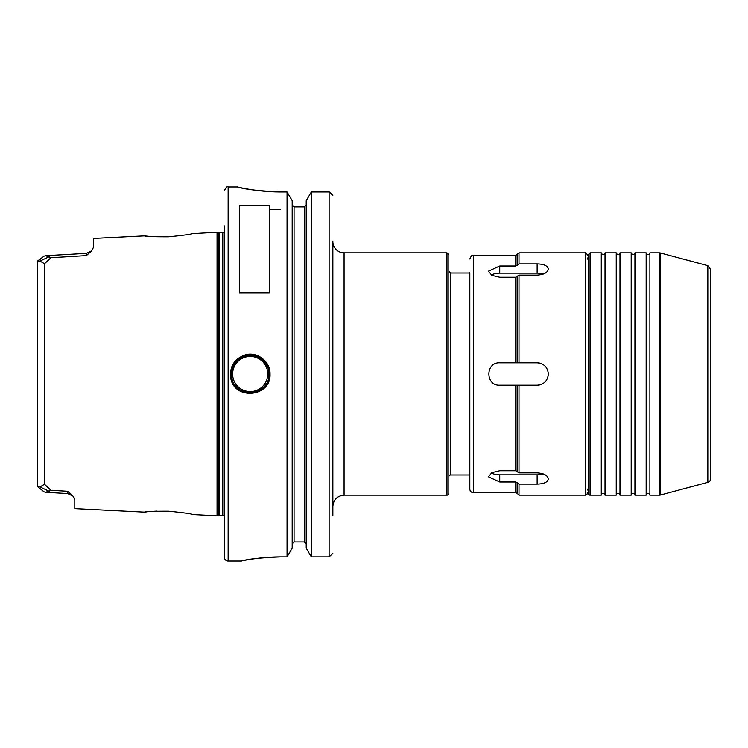 <?xml version="1.0" encoding="UTF-8"?>
<svg xmlns="http://www.w3.org/2000/svg" width="748" height="748" viewBox="0 0 748 748"><rect width="100%" height="100%" fill="white"/><g stroke="black" fill="none" stroke-linecap="round" stroke-linejoin="round"><path stroke-width="1.12" d="M344.08 252.824A11.22 11.22 0 0 1 332.86 241.604L332.86 506.396C333.524 499.58 337.264 495.84 344.08 495.176L344.08 252.824L446.967 252.824L446.967 495.176A1.87 1.87 0 0 0 448.837 493.306L448.837 254.694L446.967 252.824M332.86 489.94L332.86 392.896M332.86 355.104L332.86 515.914M448.837 476.85A1.87 1.87 0 0 1 450.707 474.98L469.819 474.98M269.28 205.55L269.28 292.805L239.36 292.805L239.36 205.55L269.28 205.55M72.911 496.083L67.75 493.587L67.694 491.296L72.911 496.083L74.8 499.673L74.8 508.64L144.345 512.118C145.785 511.482 153.836 511.174 168.496 511.193C183.344 512.642 191.507 513.764 192.984 514.549L217.06 515.755L217.06 232.245L191.965 233.675M192.993 233.451C191.479 234.246 183.307 235.358 168.496 236.807C153.836 236.826 145.785 236.518 144.355 235.882L93.5 238.425L93.5 247.289L91.574 250.889L86.45 253.348L86.394 255.592L91.499 250.963M37.4 263.09L37.4 261.491L39.999 261.052L44.506 263.717L50.939 257.695L45.656 255.685L44.01 256.171L45.937 255.676M37.69 260.93L44.01 256.171L37.4 261.491L37.4 486.509L44.01 491.829L45.656 492.315L50.939 490.305L44.506 484.283L39.999 486.948L37.4 486.509L37.4 484.91M49.293 491.38L39.999 486.948M67.694 491.296L50.939 490.305M39.999 261.052L49.293 256.62M50.939 257.695L86.394 255.592M144.635 512.081L146.982 511.81M154.677 511.202L156.94 511.108M192.096 514.353L192.984 514.549M152.218 236.649L144.729 235.929M280.5 192.002C258.743 190.964 244.764 189.375 238.565 187.243C231.796 185.467 253.834 192.021 280.5 192.002L287.054 192.002L287.054 556.839L280.5 556.839C260.641 557.699 247.878 559.018 242.212 560.794C236.022 562.272 256.162 556.821 280.5 556.839L263.137 557.662M251.964 559.046L257.938 558.223M270.028 374C270.505 361.723 257.527 351.551 245.858 354.683C234.937 358.199 229.851 365.604 230.618 376.899C232.899 400.648 271.262 397.665 270.028 374L268.906 374C270.206 396.281 233.759 399.142 231.721 376.721C230.973 366.127 235.76 359.143 246.083 355.777C257.19 352.794 269.392 362.518 268.906 374M332.841 553.398L329.12 556.839L332.841 553.398M332.748 194.919L329.344 192.012M294.058 206.953L294.058 541.926L292.188 543.843L294.058 541.926L304.343 541.926L306.213 543.843L304.343 541.926L304.343 206.953L294.058 206.953L292.188 205.027L294.058 206.953L304.343 206.953L306.213 205.027L304.343 206.953M287.054 192.002L292.188 200.707L292.188 548.134L287.054 556.839M311.346 556.839L306.213 548.134L306.213 200.707L311.346 192.002L311.346 556.839L329.12 556.839L329.12 192.002L332.832 195.415M311.346 192.002L329.12 192.002L311.346 192.002M280.5 209.44L269.28 209.44M267.747 367.53A18.7 18.7 0 0 0 266.569 364.94M264.652 362.135A18.7 18.7 0 0 0 260.93 358.685M253.46 355.581A18.7 18.7 0 0 0 248.551 355.375M235.732 385.837A18.7 18.7 0 0 0 239.061 389.016M246.307 392.289A18.7 18.7 0 0 0 251.926 392.625M232.628 374A17.578 17.578 0 0 1 258.995 358.778A17.578 17.578 0 0 1 258.995 389.222A17.578 17.578 0 0 1 232.628 374M217.06 232.245L218.762 232.703L218.762 515.297A2.244 2.244 0 0 1 219.342 515.222L222.782 515.222A2.244 2.244 0 0 1 224.4 515.914M224.4 225.943L224.4 557.26A3.74 3.74 0 0 0 228.14 561L241.221 561M537.139 275.124L519 275.124L515.793 277.237L499.739 277.237L491.801 275.358L488.519 271.159L499.739 266.017L515.793 266.017L519 263.904L537.139 263.904C543.955 264.081 547.695 265.802 548.359 269.056C547.695 272.618 543.955 274.638 537.139 275.124M491.314 275.068A11.22 5.61 180 0 1 499.739 273.17L537.139 273.17A11.22 5.61 180 0 1 543.263 274.077M537.139 484.096L519 484.096L515.793 481.983L499.739 481.983L488.519 476.841L491.801 472.643L499.739 470.763L515.793 470.763L519 472.876L537.139 472.876C543.955 473.362 547.695 475.382 548.359 478.944C547.695 482.198 543.955 483.919 537.139 484.096L537.139 474.83L499.739 474.83A11.22 5.61 0 0 1 491.314 472.932M543.263 473.923A11.22 5.61 0 0 1 537.139 474.83M469.819 272.646L469.819 489.005A3.74 3.74 0 0 0 473.559 492.745L473.559 255.255L515.793 255.255L519 252.824L519 263.904M519 275.124L519 362.78L537.139 362.78C543.955 363.444 547.695 367.184 548.359 374C547.695 380.816 543.955 384.556 537.139 385.22L519 385.22L519 472.876M519 484.096L519 495.176L585.385 495.176A1.87 1.87 0 0 0 587.255 493.306L587.255 492.558M517.12 471.24L517.12 385.22L519 385.22L499.739 385.22C485.265 385.912 485.265 362.088 499.739 362.78L519 362.78L517.12 362.78L517.12 276.76M537.139 362.78A11.22 11.22 0 0 1 541.43 363.631M541.43 384.369A11.22 11.22 0 0 1 537.139 385.22M469.819 489.005L469.819 475.354M519 252.824L585.385 252.824C585.778 252.413 586.404 253.039 587.255 254.694L587.255 255.442M590.06 495.176L590.06 252.824L588.19 254.694L588.19 493.306A1.87 1.87 0 0 0 590.06 495.176L601.28 495.176A1.87 1.87 0 0 1 603.15 493.306A1.87 1.87 0 0 1 605.02 495.176L616.24 495.176A1.87 1.87 0 0 1 618.11 493.306A1.87 1.87 0 0 1 619.98 495.176L631.2 495.176A1.87 1.87 0 0 1 633.07 493.306A1.87 1.87 0 0 1 634.94 495.176L646.16 495.176A1.87 1.87 0 0 1 648.03 493.306A1.87 1.87 0 0 1 649.9 495.176L659.437 495.176A3.74 3.74 0 0 0 660.409 495.045L660.409 252.955L659.437 252.824L659.437 495.176M590.06 252.824L601.28 252.824L601.28 495.176M601.28 252.824C602.523 255.236 603.776 255.236 605.02 252.824L605.02 495.176M605.02 252.824L616.24 252.824L616.24 495.176M616.24 252.824C617.483 255.236 618.736 255.236 619.98 252.824L619.98 495.176M619.98 252.824L631.2 252.824L631.2 495.176M631.2 252.824C632.443 255.236 633.696 255.236 634.94 252.824L634.94 495.176M634.94 252.824L646.16 252.824L646.16 495.176M646.16 252.824C647.403 255.236 648.656 255.236 649.9 252.824L649.9 495.176M707.832 482.338L707.832 265.662L710.6 269.271L710.6 478.729A3.74 3.74 0 0 1 707.832 482.338L660.409 495.045M588.19 482.572L588.19 259.93L587.255 257.929M588.19 488.07A2.618 2.618 0 0 1 587.255 490.071M448.837 271.15L450.707 273.02L450.707 474.98M42.664 490.744L44.01 491.829M44.506 263.717L44.506 484.283M237.481 187L228.14 187L228.14 561M218.762 232.703L219.342 232.778L219.342 515.222M219.342 232.778L222.782 232.778L222.782 515.222M499.739 266.017L499.739 273.17M537.139 263.904L537.139 273.17M499.739 481.983L499.739 474.83M585.385 252.824L585.385 495.176M517.12 482.46L517.12 493.297L519 495.176M517.12 254.703L517.12 265.54M515.793 255.255L515.793 266.017M515.793 481.983L515.793 492.745L517.12 493.297M515.793 385.22L515.793 470.763M515.793 277.237L515.793 362.78M344.08 495.176L446.967 495.176M450.707 273.02L469.819 273.02M91.574 250.889L86.45 253.348L45.656 255.685M42.664 257.256L43.618 256.471M45.656 492.315L67.75 493.577L45.656 492.315M218.762 515.297L217.06 515.755M222.782 232.778L224.4 232.086M228.14 187C227.233 186.046 225.98 187.299 224.4 190.74M473.559 492.745L515.793 492.745M473.559 255.255C472.418 256.368 472.493 252.974 469.819 258.995M649.9 252.824L659.437 252.824M707.832 265.662L660.409 252.955"/></g></svg>
